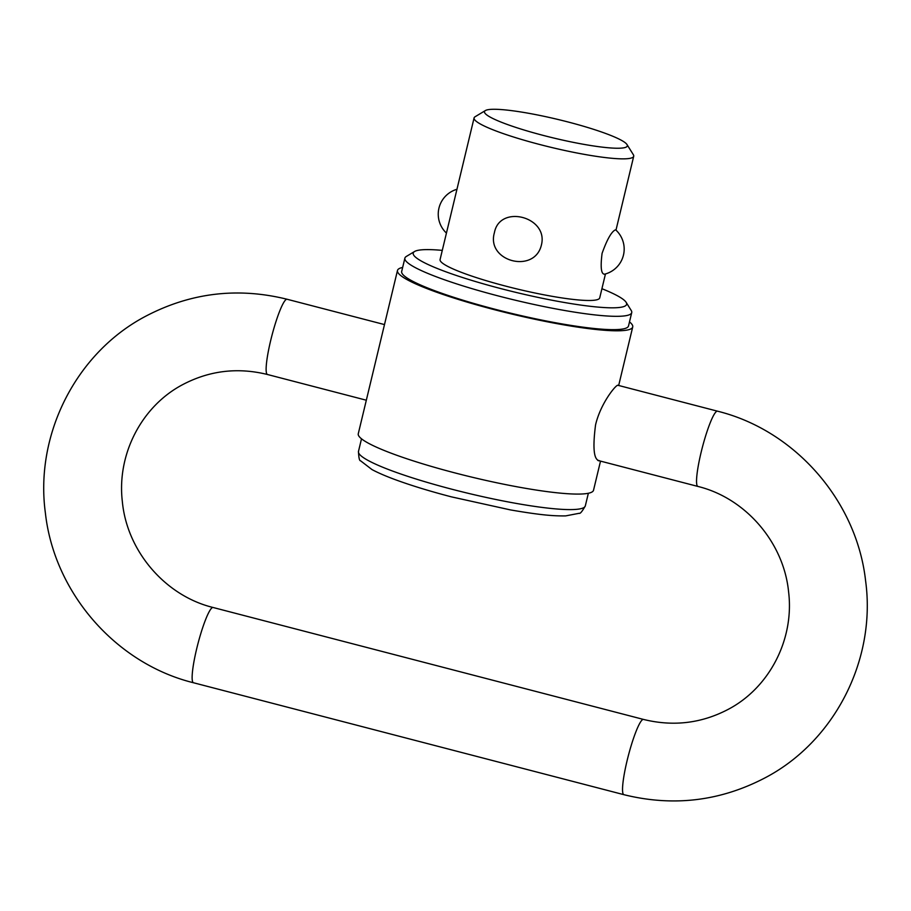 <?xml version="1.0" encoding="UTF-8"?>
<svg xmlns="http://www.w3.org/2000/svg" width="911" height="911" viewBox="0 0 911 911"><rect width="100%" height="100%" fill="white"/><g stroke="black" fill="none" stroke-linecap="round" stroke-linejoin="round"><path stroke-width="1.37" d="M626.996 144.553L633.361 154.733A82.081 10.636 -166.5 0 1 633.714 156.248A82.081 10.636 -166.5 0 1 632.53 157.535A82.081 10.636 -166.5 0 1 545.678 146.022A82.081 10.636 -166.5 0 1 474.084 117.929A82.081 10.636 -166.5 0 1 475.098 116.745L485.392 110.55A73.438 9.52 -166.5 0 1 485.552 110.459A73.438 9.52 -166.5 0 1 558.591 119.614A73.438 9.52 -166.5 0 1 626.996 144.553A73.438 9.52 -166.5 0 1 626.256 147.058A73.438 9.52 -166.5 0 1 543.913 135.58A73.438 9.52 -166.5 0 1 485.392 110.55M604.54 274.177C601.146 274.211 600.338 267.276 602.08 253.372C606.931 239.809 611.281 232.009 615.153 229.959L615.722 229.902A25.918 25.918 0 0 1 604.312 274.257M605.462 273.949L599.723 297.874A82.081 10.636 -166.5 0 1 598.538 299.161A82.081 10.636 -166.5 0 1 511.675 287.648A82.081 10.636 -166.5 0 1 440.081 259.555L474.084 117.929M601.92 288.707A109.73 14.223 -166.5 0 1 626.119 302.304L631.209 310.457A116.642 15.111 -166.5 0 1 631.722 312.61A116.642 15.111 -166.5 0 1 630.048 314.443A116.642 15.111 -166.5 0 1 506.618 298.079A116.642 15.111 -166.5 0 1 404.883 258.155A116.642 15.111 -166.5 0 1 406.317 256.458L414.551 251.516A109.73 14.223 -166.5 0 1 414.778 251.379A109.73 14.223 -166.5 0 1 442.29 250.377M631.722 312.61L628.522 325.944A116.642 15.111 -166.5 0 1 626.848 327.766A116.642 15.111 -166.5 0 1 503.419 311.403A116.642 15.111 -166.5 0 1 401.683 271.478L404.883 258.155M626.119 302.304A109.73 14.223 -166.5 0 1 625.026 306.05A109.73 14.223 -166.5 0 1 501.984 288.901A109.73 14.223 -166.5 0 1 414.551 251.516M629.49 321.902A120.969 15.669 -166.5 0 1 632.724 326.947A120.969 15.669 -166.5 0 1 630.981 328.848A120.969 15.669 -166.5 0 1 502.986 311.881A120.969 15.669 -166.5 0 1 397.481 270.476A120.969 15.669 -166.5 0 1 399.223 268.574A120.969 15.669 -166.5 0 1 402.651 267.447M599.336 460.636C593.824 460.055 592.56 448.144 595.555 424.925C600.212 404.712 614.173 386.868 617.419 385.33L618.364 385.41M600.52 461.114L593.528 490.232A120.969 15.669 -166.5 0 1 591.774 492.134A120.969 15.669 -166.5 0 1 463.779 475.166A120.969 15.669 -166.5 0 1 358.274 433.75L397.481 270.476M599.096 460.738L598.447 460.75M494.411 232.647C499.718 204.03 548.547 216.738 541.441 244.877C534.734 274.234 485.905 261.537 494.411 232.647M452.118 489.287A116.642 15.111 -166.5 0 1 358.478 451.423C358.74 457.766 359.424 460.875 360.528 460.761L372.007 469.586C378.247 472.923 386.515 476.476 396.832 480.234C412.432 485.893 430.618 491.439 451.412 496.859L510.615 509.944C542.136 515.364 554.025 516.025 565.651 515.899L579.248 513.28C580.17 513.895 582.197 511.424 585.317 505.89A116.642 15.111 -166.5 0 1 583.644 507.712A116.642 15.111 -166.5 0 1 452.118 489.287M193.508 682.76A38.877 5.534 -75.4 0 1 197.311 646.206A38.877 5.534 -75.4 0 1 212.297 607.637A38.877 5.534 -75.4 0 1 213.083 607.489L643.485 719.428A38.877 5.534 104.6 0 0 642.699 719.565A38.877 5.534 104.6 0 0 627.713 758.134A38.877 5.534 104.6 0 0 623.921 794.688L193.508 682.76C115.891 663.641 54.193 592.845 45.391 513.018C34.629 434.285 76.422 352.306 146.193 315.969C190.911 292.659 237.873 287.09 287.079 299.252A38.877 5.534 -75.4 0 0 286.293 299.4A38.877 5.534 -75.4 0 0 271.307 337.958A38.877 5.534 -75.4 0 0 267.515 374.512C237.851 367.201 209.689 370.526 183.02 384.453C141.9 405.885 116.676 454.099 122.347 501.597C126.971 551.235 165.335 595.84 213.083 607.489M623.921 794.688C673.127 806.839 720.089 801.27 764.807 777.971C834.578 741.634 876.371 659.655 865.609 580.922C856.807 501.084 795.109 430.288 717.492 411.18A38.877 5.534 104.6 0 0 716.706 411.328A38.877 5.534 104.6 0 0 701.721 449.886A38.877 5.534 104.6 0 0 697.917 486.44L597.787 460.408M633.714 156.248L615.984 230.141M588.358 493.261L585.317 505.89M632.724 326.947L618.671 385.49M456.958 189.283A25.918 25.918 0 0 0 446.436 233.091M361.508 438.806L358.478 451.423M643.485 719.428C673.149 726.727 701.311 723.414 727.98 709.475C769.294 687.953 794.54 639.385 788.573 591.683C783.699 542.296 745.449 498.055 697.917 486.44M366.336 400.214L267.515 374.512M717.492 411.18L617.647 385.216M384.488 324.578L287.079 299.252"/></g></svg>
